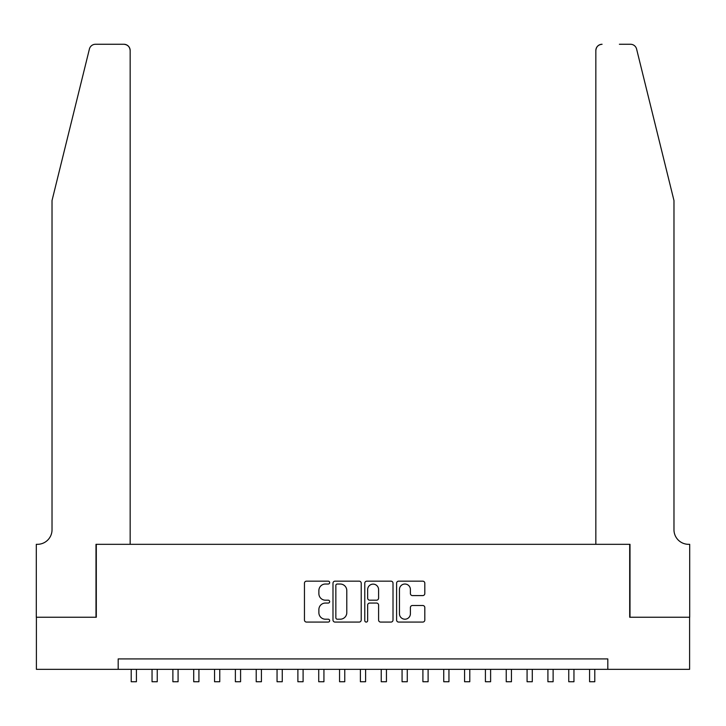 <?xml version="1.0" encoding="UTF-8"?>
<svg xmlns="http://www.w3.org/2000/svg" width="726" height="726" viewBox="0 0 726 726"><rect width="100%" height="100%" fill="white"/><g stroke="black" fill="none" stroke-linecap="round" stroke-linejoin="round"><path stroke-width="1.09" d="M329.668 582.597A1.434 1.434 0 0 0 328.234 581.163L306.499 581.163A2.042 2.042 0 0 0 304.457 583.214L304.457 620.022A2.042 2.042 0 0 0 306.499 622.073L328.234 622.073A1.434 1.434 0 0 0 329.668 620.639A1.434 1.434 0 0 0 328.234 619.205L325.42 619.205A6.543 6.543 0 0 1 318.877 612.662L318.877 609.595A6.543 6.543 0 0 1 325.42 603.052L328.234 603.052A1.434 1.434 0 0 0 329.668 601.618A1.434 1.434 0 0 0 328.234 600.184L325.42 600.184A6.543 6.543 0 0 1 318.877 593.641L318.877 590.574A6.543 6.543 0 0 1 325.42 584.031L328.234 584.031A1.434 1.434 0 0 0 329.668 582.597M422.768 595.583A2.042 2.042 0 0 0 424.81 593.541L424.81 583.214A2.042 2.042 0 0 0 422.768 581.163L398.638 581.163A2.042 2.042 0 0 0 396.596 583.214L396.596 620.022A2.042 2.042 0 0 0 398.638 622.073L422.768 622.073A2.042 2.042 0 0 0 424.81 620.022L424.81 607.553A2.042 2.042 0 0 0 422.768 605.502L412.441 605.502A2.042 2.042 0 0 0 410.399 607.553L410.399 613.733A5.472 5.472 0 0 1 404.926 619.205A5.472 5.472 0 0 1 399.454 613.733L399.454 589.503A5.472 5.472 0 0 1 404.926 584.031A5.472 5.472 0 0 1 410.399 589.503L410.399 593.541A2.042 2.042 0 0 0 412.441 595.583L422.768 595.583M118.184 669.336L36.4 669.336L36.4 617.245L96.304 617.245L96.304 544.318L629.696 544.318L629.696 617.245L689.6 617.245L689.6 669.336L607.816 669.336L607.816 658.918L118.184 658.918L118.184 669.336L607.816 669.336M361.212 583.214A2.042 2.042 0 0 0 359.161 581.163L335.031 581.163A2.042 2.042 0 0 0 332.989 583.214L332.989 620.022A2.042 2.042 0 0 0 335.031 622.073L359.161 622.073A2.042 2.042 0 0 0 361.212 620.022L361.212 583.214M366.839 581.163L390.969 581.163A2.042 2.042 0 0 1 393.011 583.214L393.011 620.022A2.042 2.042 0 0 1 390.969 622.073L380.642 622.073A2.042 2.042 0 0 1 378.591 620.022L378.591 605.094A2.042 2.042 0 0 0 376.549 603.052L369.697 603.052A2.042 2.042 0 0 0 367.655 605.094L367.655 620.639A1.434 1.434 0 0 1 366.222 622.073A1.434 1.434 0 0 1 364.788 620.639L364.788 583.214A2.042 2.042 0 0 1 366.839 581.163M337.281 584.031A1.434 1.434 0 0 0 335.848 585.465L335.848 617.772A1.434 1.434 0 0 0 337.281 619.205L340.249 619.205A6.543 6.543 0 0 0 346.792 612.662L346.792 590.574A6.543 6.543 0 0 0 340.249 584.031L337.281 584.031M378.591 589.603A5.472 5.472 0 0 0 373.128 584.131A5.472 5.472 0 0 0 367.655 589.603L367.655 598.142A2.042 2.042 0 0 0 369.697 600.184L376.549 600.184A2.042 2.042 0 0 0 378.591 598.142L378.591 589.603M131.206 669.336L131.206 681.732L136.415 681.732L136.415 669.336M89.407 49.023C90.995 45.593 90.995 45.593 89.407 49.023C90.995 45.593 90.995 45.593 89.407 49.023L52.027 200.539L52.027 529.735A14.584 14.584 0 0 1 37.443 544.318L36.3 544.318L36.3 617.245L95.995 617.245L95.995 544.318L130.163 544.318L130.163 50.521A6.253 6.253 0 0 0 123.91 44.268L95.469 44.268A6.253 6.253 0 0 0 89.407 49.023M106.622 44.268L123.91 44.268C127.685 44.667 129.763 46.754 130.163 50.521L130.163 544.318M52.027 529.735A14.584 14.584 0 0 1 37.443 544.318M662.511 154.075L636.593 49.023C635.005 45.593 635.005 45.593 636.593 49.023C635.005 45.593 635.005 45.593 636.593 49.023L673.973 200.539L673.973 529.735A14.584 14.584 0 0 0 688.557 544.318L689.7 544.318L689.7 617.245L630.005 617.245L630.005 544.318L595.837 544.318L595.837 50.521L595.837 544.318M619.378 44.268L630.531 44.268A6.253 6.253 0 0 1 636.593 49.023M602.09 44.268A6.253 6.253 0 0 0 595.837 50.521C596.237 46.754 598.315 44.667 602.09 44.268M673.973 529.735A14.584 14.584 0 0 0 688.557 544.318M152.043 669.336L152.043 681.732L157.252 681.732L157.252 669.336M172.879 669.336L172.879 681.732L178.088 681.732L178.088 669.336M193.715 669.336L193.715 681.732L198.924 681.732L198.924 669.336M214.551 669.336L214.551 681.732L219.76 681.732L219.76 669.336M235.378 669.336L235.378 681.732L240.587 681.732L240.587 669.336M256.214 669.336L256.214 681.732L261.424 681.732L261.424 669.336M277.051 669.336L277.051 681.732L282.26 681.732L282.26 669.336M297.887 669.336L297.887 681.732L303.096 681.732L303.096 669.336M318.723 669.336L318.723 681.732L323.932 681.732L323.932 669.336M339.559 669.336L339.559 681.732L344.768 681.732L344.768 669.336M360.395 669.336L360.395 681.732L365.605 681.732L365.605 669.336M381.232 669.336L381.232 681.732L386.441 681.732L386.441 669.336M402.068 669.336L402.068 681.732L407.277 681.732L407.277 669.336M422.904 669.336L422.904 681.732L428.113 681.732L428.113 669.336M443.74 669.336L443.74 681.732L448.949 681.732L448.949 669.336M464.576 669.336L464.576 681.732L469.786 681.732L469.786 669.336M485.413 669.336L485.413 681.732L490.613 681.732L490.613 669.336M506.24 669.336L506.24 681.732L511.449 681.732L511.449 669.336M527.076 669.336L527.076 681.732L532.285 681.732L532.285 669.336M547.912 669.336L547.912 681.732L553.121 681.732L553.121 669.336M568.748 669.336L568.748 681.732L573.957 681.732L573.957 669.336M589.585 669.336L589.585 681.732L594.794 681.732L594.794 669.336"/></g></svg>
